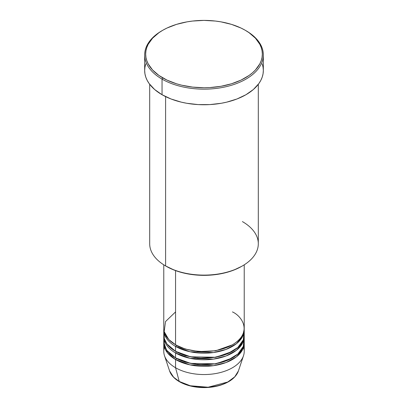 <?xml version="1.0" encoding="UTF-8"?>
<svg xmlns="http://www.w3.org/2000/svg" width="408" height="408" viewBox="0 0 408 408"><rect width="100%" height="100%" fill="white"/><g stroke="black" fill="none" stroke-linecap="round" stroke-linejoin="round"><path stroke-width="0.61" d="M243.591 347.218A40.229 23.225 180 0 1 243.5 355.725L238.405 370.974L234.733 376.854L227.756 382.005L208.121 387.228L190.358 385.774L179.224 381.444A1.005 0.581 120 0 0 179.413 381.704A1.005 0.581 -60 0 1 179.224 381.444A35.037 20.227 0 0 0 214.266 386.478A35.037 20.227 0 0 0 238.405 370.974C236.023 377.293 230.153 382 220.804 385.091C215.608 386.738 210.054 387.575 204.143 387.6C194.575 387.544 186.334 385.58 179.408 381.704C174.349 378.762 171.074 375.187 169.595 370.974A35.037 20.227 0 0 0 179.224 381.444L175.557 367.746L179.224 381.444L173.614 377.211L169.595 370.974L164.501 355.725A40.229 23.225 180 0 1 164.409 347.218M175.557 311.911L165.515 321.57L164.179 331.617L168.728 339.502L175.557 344.755A40.229 23.225 0 0 0 219.392 349.789A40.229 23.225 0 0 0 244.229 328.333L244.229 264.823M175.914 344.959L176.266 345.168A1.005 0.581 -60 0 1 175.557 346.397L175.557 351.324A40.229 23.225 0 0 0 219.392 356.357A40.229 23.225 0 0 0 244.229 334.902L244.229 329.975A40.229 23.225 180 0 1 219.392 351.431A40.229 23.225 180 0 1 175.557 346.397A40.229 23.225 180 0 1 163.771 329.975A40.229 23.225 180 0 1 163.797 329.154M164.001 332.438L164.322 338.732L167.015 344.041L175.557 351.324L175.557 346.397A1.005 0.581 120 0 0 176.266 345.168L185.212 349.034L198.65 351.589L215.756 350.758L232.086 344.959L215.756 350.758L198.65 351.589L185.212 349.034L176.266 345.168M175.914 351.528L176.266 351.737A1.005 0.581 -60 0 1 175.557 352.966L175.557 357.892A40.229 23.225 0 0 0 219.392 362.926A40.229 23.225 0 0 0 244.229 341.47L244.229 336.544A40.229 23.225 180 0 1 219.392 358A40.229 23.225 180 0 1 175.557 352.966A40.229 23.225 180 0 1 163.771 336.544A40.229 23.225 180 0 1 163.797 335.723M164.001 339.007L164.322 345.301L167.015 350.61L175.557 357.892L175.557 352.966A1.005 0.581 120 0 0 176.266 351.737L185.212 355.603L198.65 358.158L215.756 357.326L232.086 351.528L215.756 357.326L198.65 358.158L185.212 355.603L176.266 351.737M165.776 337.217L166.194 336.269M175.914 358.102L176.266 358.306A1.005 0.581 -60 0 1 175.557 359.535L167.464 352.833L163.797 342.292A40.229 23.225 180 0 0 163.771 343.113L163.771 351.324A40.229 23.225 0 0 0 175.557 367.746A40.229 23.225 0 0 0 219.392 372.785A40.229 23.225 0 0 0 244.229 351.324L244.229 343.113A40.229 23.225 180 0 1 219.392 364.568A40.229 23.225 180 0 1 175.557 359.535L175.557 367.746L175.557 359.535A40.229 23.225 180 0 1 163.771 343.113M242.398 221.585A54.305 31.355 180 0 1 242.403 265.929A54.305 31.355 180 0 1 165.602 265.929L166.311 266.337A53.3 30.773 0 0 0 241.689 266.337L233.611 270.167L224.395 273.008L214.399 274.757L204 275.349L193.601 274.757L183.605 273.008L174.389 270.167L165.602 265.929A54.305 31.355 0 0 0 224.782 272.723A54.305 31.355 0 0 0 258.305 243.76L258.305 84.298M162.756 30.263L162.042 30.677A59.333 34.257 0 0 0 162.042 79.121L162.756 77.887A58.329 33.675 180 0 1 162.756 30.263A58.329 33.675 180 0 1 245.244 30.263L241.006 28.045L231.494 24.378L220.932 21.848L215.378 21.048L204 20.4L192.622 21.048L187.068 21.848L176.506 24.378L166.994 28.045L162.756 30.263L158.911 32.711L152.556 38.199L148.18 44.299L146.793 47.507L145.952 50.776L145.671 54.075L145.952 57.375L146.793 60.644L148.18 63.852L152.556 69.952L158.911 75.439L166.994 80.106L176.506 83.778L181.677 85.19L192.622 87.103L204 87.751L209.717 87.587L220.932 86.302L231.494 83.778L241.006 80.106L249.089 75.439L252.501 72.787L255.444 69.952L259.82 63.852L261.207 60.644L262.048 57.375L262.329 54.075L262.048 50.776L261.207 47.507L259.82 44.299L255.444 38.199L249.089 32.711L245.244 30.263A58.329 33.675 180 0 1 245.244 77.887A58.329 33.675 180 0 1 162.756 77.887L162.042 79.121A59.333 34.257 0 0 0 245.958 79.121A59.333 34.257 0 0 0 245.958 30.677L245.958 30.677A59.333 34.257 180 0 1 263.333 54.896A59.333 34.257 180 0 1 226.705 86.547A59.333 34.257 180 0 1 162.042 79.121L162.042 94.722A59.333 34.257 0 0 0 226.705 102.148A59.333 34.257 0 0 0 263.333 70.497L263.048 73.858L262.196 77.183L260.778 80.442L258.82 83.609L253.337 89.531L245.958 94.722L236.966 98.981L226.705 102.148L221.223 103.28L209.814 104.591L198.186 104.591L186.777 103.28L181.295 102.148L171.034 98.981L162.042 94.722L162.042 79.121A59.333 34.257 180 0 1 144.667 54.896A59.333 34.257 180 0 1 162.404 30.467M175.557 346.397L190.021 351.752L213.359 352.563L226.042 349.401L236.431 343.715L242.607 336.498L244.203 329.154A40.229 23.225 180 0 1 244.229 329.975M175.557 270.601L175.557 344.755L175.557 270.601M165.602 96.614L165.602 265.929L165.602 96.614M243.5 355.725A40.229 23.225 180 0 1 215.786 373.529A40.229 23.225 180 0 1 175.557 367.746A40.229 23.225 180 0 1 164.501 355.725M176.266 358.306L185.212 362.171L198.65 364.726L215.756 363.895L232.086 358.102L215.756 363.895L198.65 364.726L185.212 362.171L176.266 358.306A1.005 0.581 120 0 1 175.557 359.535L190.021 364.89L213.359 365.701L226.042 362.539L236.431 356.852L242.607 349.636L244.203 342.292A40.229 23.225 180 0 1 244.229 343.113M175.557 352.966L190.021 358.321L213.359 359.132L226.042 355.97L236.431 350.283L242.607 343.067L244.203 335.723A40.229 23.225 180 0 1 244.229 336.544M163.771 336.544L163.771 341.47A40.229 23.225 0 0 0 175.557 357.892L190.597 363.37L214.914 363.824L227.802 360.198L237.879 353.991L243.301 346.428L243.999 339.007M190.964 385.917L197.355 387.039L207.341 387.32M210.645 387.039L217.036 385.917M144.667 54.896L144.667 70.497A59.333 34.257 0 0 0 162.042 94.722L154.663 89.531L149.18 83.609L147.222 80.442L145.804 77.183L144.952 73.858L144.667 70.497L144.952 67.142L145.804 63.816M262.196 63.816L263.048 67.142L263.333 70.497L263.333 54.896M149.695 84.298L149.695 243.76A54.305 31.355 0 0 0 165.602 265.929A54.305 31.355 180 0 1 165.597 265.929M163.771 264.823L163.771 328.333A40.229 23.225 0 0 0 175.557 344.755C182.733 350.222 211.002 356.689 232.443 344.755C253.108 332.377 241.908 316.057 232.443 311.911M163.771 329.975L163.771 334.902A40.229 23.225 0 0 0 175.557 351.324L190.597 356.801L214.914 357.255L227.802 353.629L237.879 347.422L243.301 339.859L243.999 332.438M179.913 381.653A1.005 0.581 -60 0 1 179.413 381.704M242.403 265.929L241.689 266.337M245.958 30.677L245.244 30.263M242.194 337.268L241.766 336.335"/></g></svg>
